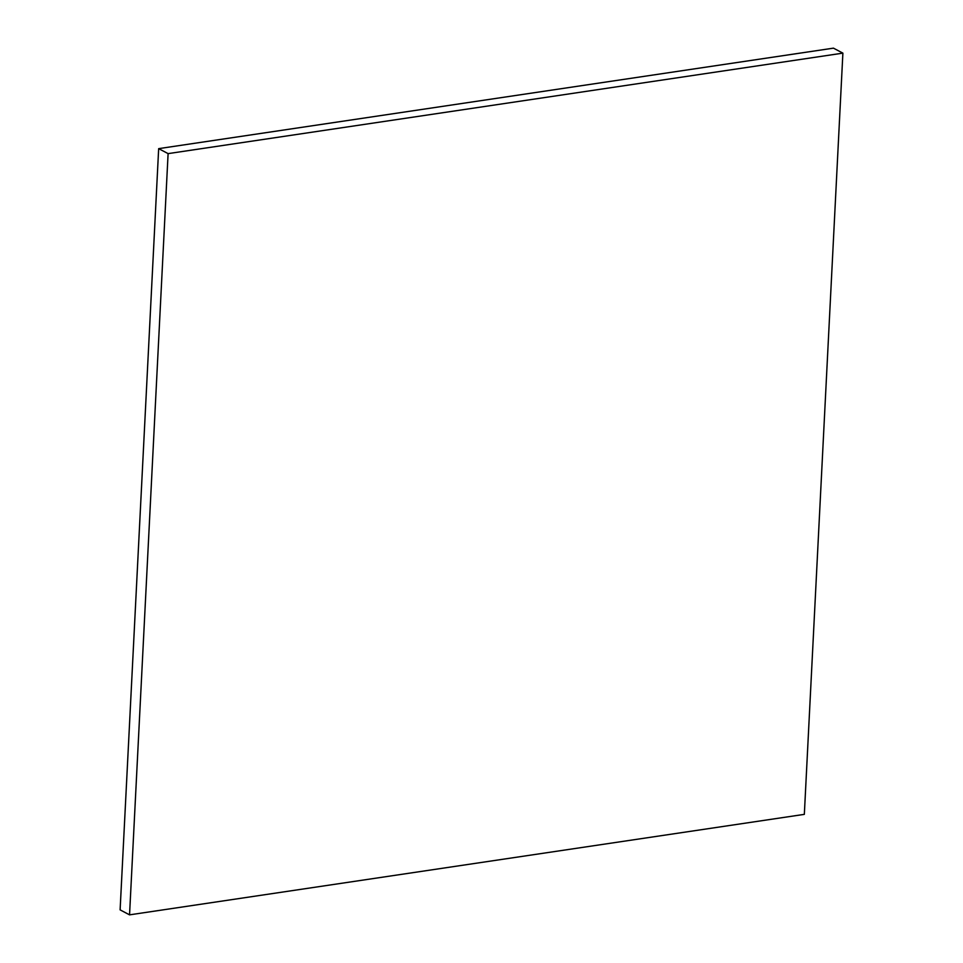 <?xml version="1.0" encoding="UTF-8"?>
<svg xmlns="http://www.w3.org/2000/svg" width="963" height="963" viewBox="0 0 963 963"><rect width="100%" height="100%" fill="white"/><g stroke="black" fill="none" stroke-linecap="round" stroke-linejoin="round"><path stroke-width="1.44" d="M804.334 814.361L842.89 53.134L833.452 48.15L842.89 53.134L168.104 153.623L158.666 148.639L833.452 48.15L158.666 148.639L168.104 153.623L129.548 914.85L120.11 909.866L158.666 148.639L120.11 909.866L129.548 914.85L804.334 814.361L842.89 53.134L168.104 153.623L129.548 914.85L804.334 814.361"/></g></svg>
